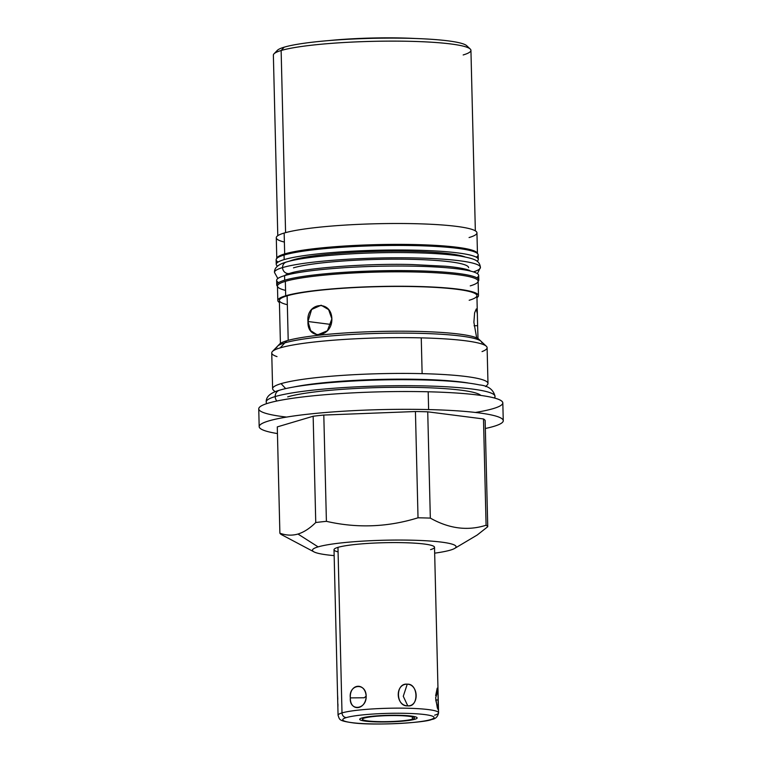 <?xml version="1.0" encoding="UTF-8"?>
<svg xmlns="http://www.w3.org/2000/svg" width="762" height="762" viewBox="0 0 762 762"><rect width="100%" height="100%" fill="white"/><g stroke="black" fill="none" stroke-linecap="round" stroke-linejoin="round"><path stroke-width="1.14" d="M477.279 534.972L454.638 548.43A71.809 8.258 178.6 0 1 450.418 550.107A71.809 8.258 178.6 0 1 434.664 553.164A71.809 8.258 178.6 0 0 450.418 550.107A71.809 8.258 178.6 0 0 412.156 540.201A71.809 8.258 178.6 0 0 318.116 546.878A71.809 8.258 178.6 0 0 334.156 555.622A71.809 8.258 178.6 0 1 313.982 551.869A71.809 8.258 178.6 0 1 318.116 546.878L297.971 534.038C303.867 532.228 309.791 528.39 315.754 522.522A104.156 11.982 -1.4 0 1 326.403 521.332C357.149 528.38 387.687 527.209 418.024 517.798A104.156 11.982 -1.4 0 1 430.33 518.103C449.123 528.704 467.706 531.085 486.089 525.237A104.156 11.982 -1.4 0 1 487.747 526.723L477.164 535.048M338.071 551.888A50.263 5.782 -1.4 0 1 337.966 547.364A50.263 5.782 -1.4 0 1 403.793 542.696A50.263 5.782 -1.4 0 1 430.578 549.621M467.344 47.406A95.364 10.973 178.6 0 0 392.601 38.1A95.364 10.973 178.6 0 0 284.216 47.168A95.364 10.973 178.6 0 0 276.816 52.064M428.625 409.575A122.072 14.049 178.6 0 0 259.175 426.653A122.072 14.049 178.6 0 0 277.444 433.568A122.072 14.049 -1.4 0 1 288.484 416.776A122.072 14.049 -1.4 0 1 428.625 409.575L428.187 391.782L428.625 409.575A122.072 14.049 -1.4 0 1 485.346 428.492A122.072 14.049 178.6 0 0 503.253 420.691A122.072 14.049 178.6 0 0 428.625 409.575M259.175 426.653L258.747 408.851A122.072 14.049 -1.4 0 1 428.187 391.782A122.072 14.049 -1.4 0 1 502.825 402.888L503.253 420.691M475.402 412.461A122.072 14.049 178.6 0 0 428.187 391.782A122.072 14.049 178.6 0 0 282.912 399.84A122.072 14.049 178.6 0 0 286.598 417.081M421.253 337.871A107.718 12.392 -1.4 0 1 487.108 347.672L487.985 383.448A107.718 12.392 178.6 0 0 422.129 373.647L421.253 337.871L422.129 373.647A107.718 12.392 178.6 0 0 281.073 383.648A107.718 12.392 178.6 0 0 272.615 388.706L271.739 352.939A107.718 12.392 -1.4 0 1 280.197 347.882A107.718 12.392 -1.4 0 1 421.253 337.871A107.718 12.392 178.6 0 0 280.197 347.882L286.798 340.747A100.365 11.544 -1.4 0 1 393.249 331.222A100.365 11.544 -1.4 0 1 478.869 339.233L486.347 346.253A107.718 12.392 178.6 0 0 421.253 337.871M454.638 548.43A71.809 8.258 178.6 0 0 405.422 540.087A71.809 8.258 178.6 0 0 318.116 546.878L297.971 534.038C292.075 535.734 286.045 535.448 279.883 533.181C286.045 535.448 292.075 535.734 297.971 534.038C303.867 532.228 309.791 528.39 315.754 522.522L313.153 416.243L277.282 426.901L313.153 416.243L315.754 522.522A104.156 11.982 178.6 0 1 326.403 521.332L323.802 415.052A104.156 11.982 178.6 0 0 313.153 416.243A104.156 11.982 -1.4 0 1 323.802 415.052L415.433 411.528L323.802 415.052L326.403 521.332C357.149 528.38 387.687 527.209 418.024 517.798L415.433 411.528L418.024 517.798A104.156 11.982 178.6 0 1 430.33 518.103L427.73 411.823A104.156 11.982 178.6 0 0 415.433 411.528A104.156 11.982 -1.4 0 1 427.73 411.823L483.489 418.957L427.73 411.823L430.33 518.103C449.123 528.704 467.706 531.085 486.089 525.237L483.489 418.957L486.089 525.237A104.156 11.982 178.6 0 1 487.747 526.723L485.146 420.443A104.156 11.982 178.6 0 0 483.489 418.957A104.156 11.982 -1.4 0 1 485.146 420.443L487.747 526.723L477.25 534.991M282.731 535.305L281.54 534.667A104.156 11.982 -1.4 0 1 279.883 533.181L277.282 426.901L279.883 533.181A104.156 11.982 178.6 0 0 281.54 534.667M275.092 391.735L273.377 390.125A107.718 12.392 -1.4 0 1 281.073 383.648L285.702 388.63L281.073 383.648A107.718 12.392 -1.4 0 1 422.129 373.647A107.718 12.392 -1.4 0 1 487.289 384.896L485.651 386.591M276.797 258.623L276.282 237.744A100.365 11.544 -1.4 0 1 284.159 233.039L284.674 253.917A100.365 11.544 -1.4 0 1 395.869 244.373A100.365 11.544 -1.4 0 1 477.431 253.489A100.365 11.544 178.6 0 0 395.869 244.373A100.365 11.544 178.6 0 0 284.674 253.917L284.159 233.039A100.365 11.544 -1.4 0 1 396.354 223.495A100.365 11.544 -1.4 0 1 476.945 232.839L477.46 253.717M277.816 300.504A100.365 11.544 178.6 0 0 279.416 302.485A100.365 11.544 178.6 0 1 285.693 295.789A100.365 11.544 178.6 0 0 277.816 300.504L277.463 286.064A100.365 11.544 -1.4 0 1 285.34 281.359L285.693 295.789A100.365 11.544 178.6 0 1 406.46 286.283A100.365 11.544 178.6 0 1 476.974 297.656A100.365 11.544 178.6 0 0 478.479 295.599A100.365 11.544 178.6 0 0 397.888 286.245A100.365 11.544 178.6 0 0 285.693 295.789L285.34 281.359A100.365 11.544 -1.4 0 1 397.535 271.815A100.365 11.544 -1.4 0 1 478.126 281.159L478.479 295.599M482.032 351.596A107.718 12.392 178.6 0 0 486.347 346.253M284.674 253.917A100.365 11.544 178.6 0 0 276.806 258.394A100.365 11.544 -1.4 0 1 284.674 253.917M272.434 351.482L279.559 344.1A100.365 11.544 -1.4 0 1 286.798 340.747L280.197 347.882A107.718 12.392 178.6 0 0 272.434 351.482A107.718 12.392 178.6 0 0 277.006 356.606M385.239 245.526A91.173 10.487 178.6 0 0 368.503 245.935A91.173 10.487 -1.4 0 1 385.239 245.526M293.608 273.482L293.589 272.367L293.608 273.482M293.275 259.832A91.173 10.487 -1.4 0 1 382.857 251.27A91.173 10.487 -1.4 0 1 464.953 256.908A91.173 10.487 178.6 0 0 382.857 251.27A91.173 10.487 178.6 0 0 293.275 259.832A91.173 10.487 178.6 0 0 289.427 261.195A91.173 10.487 -1.4 0 1 293.275 259.832M341.595 273.71A91.173 10.487 -1.4 0 1 413.461 271.958A91.173 10.487 178.6 0 0 341.595 273.71M285.56 290.389A100.365 11.544 -1.4 0 1 285.34 281.359A100.365 11.544 -1.4 0 1 416.766 272.034A100.365 11.544 -1.4 0 1 470.249 285.874M469.068 237.554A100.365 11.544 178.6 0 0 415.585 223.714A100.365 11.544 178.6 0 0 284.159 233.039A100.365 11.544 178.6 0 0 284.378 242.068M277.787 235.687L273.368 55.15A98.812 11.373 -1.4 0 1 281.13 50.511L285.579 232.629L281.13 50.511A98.812 11.373 -1.4 0 1 391.592 41.119A98.812 11.373 -1.4 0 1 470.935 50.321L475.345 230.857M479.546 340.281A100.365 11.544 178.6 0 0 397.85 331.203A100.365 11.544 178.6 0 0 286.798 340.747M287.341 304.714A98.812 11.373 -1.4 0 1 287.122 295.827L288.207 340.338L287.122 295.827A98.812 11.373 -1.4 0 1 397.583 286.426A98.812 11.373 -1.4 0 1 476.926 295.637L477.612 325.65L474.088 325.784L477.612 325.65L477.355 313.944L476.298 308.953L474.612 312.849L473.888 322.316L476.688 337.899L473.888 322.316L474.621 312.811L476.298 308.953M307.972 321.507C306.953 340.7 332.327 337.871 331.87 318.84C331.384 299.456 306.019 302.285 307.972 321.507L310.658 330.641L317.363 334.966L327.403 330.756L331.87 318.84L328.622 309.629L321.145 305.219L311.62 309.486L307.972 321.507L331.051 324.46L307.972 321.507M477.869 334.204L477.612 325.65M280.416 343.395L279.368 300.466A98.812 11.373 -1.4 0 1 287.122 295.827A98.812 11.373 -1.4 0 1 416.519 286.645A98.812 11.373 -1.4 0 1 469.173 300.276M277.349 50.359A95.364 10.973 -1.4 0 1 284.216 47.168L281.13 50.511A98.812 11.373 178.6 0 0 274.006 53.816L277.349 50.359M284.216 47.168A95.364 10.973 -1.4 0 1 385.372 38.129A95.364 10.973 -1.4 0 1 466.735 45.73L470.24 49.025A98.812 11.373 178.6 0 0 385.943 41.138A98.812 11.373 178.6 0 0 281.13 50.511L284.216 47.168M463.172 54.959A98.812 11.373 178.6 0 0 470.24 49.025M414.938 38.471A78.191 9.001 178.6 0 0 328.717 40.586A78.191 9.001 -1.4 0 1 414.938 38.471M278.654 282.616A101.051 11.63 -1.4 0 1 284.569 275.634A101.051 11.63 -1.4 0 1 407.203 266.071A101.051 11.63 -1.4 0 1 476.764 277.768M276.749 284.94L276.635 280.378A101.051 11.63 -1.4 0 1 284.569 275.634L284.683 280.197A101.051 11.63 178.6 0 0 276.749 284.94A101.051 11.63 178.6 0 0 277.473 286.283A101.051 11.63 -1.4 0 1 284.683 280.197A101.051 11.63 -1.4 0 1 403.393 270.605A101.051 11.63 -1.4 0 1 478.126 281.378A101.051 11.63 178.6 0 0 478.784 280.006A101.051 11.63 178.6 0 0 397.65 270.586A101.051 11.63 178.6 0 0 284.683 280.197L284.569 275.634A101.051 11.63 -1.4 0 1 397.535 266.024A101.051 11.63 -1.4 0 1 478.679 275.444L478.784 280.006M278.149 262.014A101.051 11.63 -1.4 0 1 284.064 255.041A101.051 11.63 -1.4 0 1 406.708 245.478A101.051 11.63 -1.4 0 1 476.26 257.175M276.244 264.347L276.13 259.785A101.051 11.63 -1.4 0 1 284.064 255.041L284.178 259.604A101.051 11.63 178.6 0 0 276.244 264.347A101.051 11.63 178.6 0 0 277.53 266.138A101.051 11.63 -1.4 0 1 284.178 259.604A101.051 11.63 -1.4 0 1 404.851 250.022A101.051 11.63 -1.4 0 1 477.088 261.261A101.051 11.63 178.6 0 0 478.288 259.413A101.051 11.63 178.6 0 0 397.145 249.993A101.051 11.63 178.6 0 0 284.178 259.604L284.064 255.041A101.051 11.63 -1.4 0 1 397.031 245.431A101.051 11.63 -1.4 0 1 478.174 254.851L478.288 259.413M430.501 719.642A45.672 5.258 178.6 0 0 406.165 713.346A45.672 5.258 178.6 0 0 346.358 717.585A45.672 5.258 178.6 0 0 370.694 723.89A45.672 5.258 178.6 0 0 430.501 719.642A4.601 4.201 73.4 0 0 431.692 719.48A4.601 4.201 -106.6 0 1 430.501 719.642A45.672 5.258 178.6 0 0 406.165 713.346A45.672 5.258 178.6 0 0 346.358 717.585A45.672 5.258 178.6 0 0 370.694 723.89A45.672 5.258 178.6 0 0 430.501 719.642M364.455 718.033A26.022 2.991 -1.4 0 1 398.536 715.613A26.022 2.991 -1.4 0 1 412.394 719.204A26.022 2.991 -1.4 0 1 378.323 721.614A26.022 2.991 -1.4 0 1 364.455 718.033A26.022 2.991 178.6 0 0 362.407 719.252A26.022 2.991 178.6 0 0 383.305 721.671A26.022 2.991 178.6 0 0 412.394 719.204A26.022 2.991 178.6 0 0 414.442 717.975A26.022 2.991 178.6 0 0 393.544 715.556A26.022 2.991 178.6 0 0 364.455 718.033M342.005 712.918A4.601 4.201 73.4 0 0 346.358 717.585A4.601 4.201 -106.6 0 1 342.005 712.918A50.263 5.782 178.6 0 0 338.061 715.28A50.263 5.782 -1.4 0 1 342.005 712.918A50.263 5.782 -1.4 0 1 398.202 708.136A50.263 5.782 -1.4 0 1 438.569 712.822A50.263 5.782 178.6 0 0 398.202 708.136A50.263 5.782 178.6 0 0 342.005 712.918L337.966 547.364L342.005 712.918M337.528 693.506L334.013 549.726A50.263 5.782 -1.4 0 1 337.966 547.364A50.263 5.782 -1.4 0 1 394.154 542.582A50.263 5.782 -1.4 0 1 434.521 547.268L438.036 691.058M337.957 710.956L337.528 693.22M434.616 715.185A50.263 5.782 178.6 0 0 438.569 712.822C437.807 716.747 435.521 718.966 431.692 719.48C425.491 722.681 374.352 725.815 352.787 722.833C338.233 720.719 339.766 719.661 338.061 715.28L337.947 710.575M435.759 700.078L438.112 709.727L438.102 700.04L435.74 699.878L438.102 700.04L438.026 690.667L435.635 697.83L437.388 708.231L438.455 708.412L438.036 691.22L437.217 688.143L435.654 695.677M407.775 705.85C419.014 707.527 418.452 683.323 407.251 684.171C395.192 682.742 395.754 706.946 407.775 705.85C419.291 706.355 418.757 684.505 407.251 684.171L403.269 696.278L407.775 705.85L403.269 696.278L407.251 684.171C394.887 683.924 395.421 705.774 407.775 705.85M366.16 696.135C365.112 681.866 349.358 683.619 350.339 697.887C350.053 711.984 365.808 710.232 366.16 696.135C366.074 682.142 348.472 684.105 350.339 697.887L364.236 697.773L366.16 696.135L364.236 697.773L350.339 697.887C349.148 711.718 366.751 709.755 366.16 696.135M412.337 716.861L412.394 719.204L412.337 716.861M337.804 699.268L337.623 695.649M337.928 706.46L337.918 703.974M494.224 397.954A114.433 13.164 178.6 0 0 495.024 396.345A114.433 13.164 178.6 0 0 403.127 385.686A114.433 13.164 178.6 0 0 275.196 396.564A114.433 13.164 -1.4 0 1 403.127 385.686A114.433 13.164 -1.4 0 1 495.024 396.345C493.424 389.601 488.261 385.791 479.508 384.905C464.115 381.791 441.722 380.076 412.337 379.752C360.778 379.085 300.714 383.638 279.511 390.22A6.782 6.201 73.4 0 0 275.196 396.564A6.782 6.201 -106.6 0 1 279.511 390.22C270.443 392.782 266.014 396.688 266.214 401.936A114.433 13.164 -1.4 0 1 275.196 396.564A6.782 6.201 73.4 0 0 276.835 401.012A6.782 6.201 -106.6 0 1 275.196 396.564A114.433 13.164 178.6 0 0 266.214 401.936L266.452 403.708M287.693 396.869A100.879 11.611 -1.4 0 1 394.973 387.296A100.879 11.611 -1.4 0 1 480.822 395.411M473.392 271.891A103.003 11.849 178.6 0 0 480.431 267.376A103.003 11.849 178.6 0 0 397.726 257.785A103.003 11.849 178.6 0 0 282.569 267.576A103.003 11.849 -1.4 0 1 397.726 257.785A103.003 11.849 -1.4 0 1 480.431 267.376C479.45 260.309 474.774 258.842 460.353 256.089C446.999 254.051 428.901 252.889 406.07 252.613C359.588 252.003 305.419 256.108 286.341 262.042A5.915 5.41 73.4 0 0 282.569 267.576A5.915 5.41 -106.6 0 1 286.341 262.042L286.341 262.042C278.216 264.357 274.263 267.814 274.482 272.415A103.003 11.849 -1.4 0 1 282.569 267.576A5.915 5.41 73.4 0 0 289.712 273.387A5.915 5.41 73.4 0 0 289.712 273.377A5.915 5.41 -106.6 0 1 282.569 267.576A103.003 11.849 178.6 0 0 274.482 272.415L277.835 278.53M293.475 267.843A91.173 10.487 -1.4 0 1 395.392 259.175A91.173 10.487 -1.4 0 1 468.601 267.672M276.787 347.672A102.546 11.801 -1.4 0 1 284.836 342.862A102.546 11.801 -1.4 0 1 399.469 333.108A102.546 11.801 -1.4 0 1 481.813 342.662M467.906 382.943A102.546 11.801 178.6 0 0 292.646 387.229M414.89 719.261A28.727 3.305 178.6 0 0 417.138 717.909A28.727 3.305 178.6 0 0 394.078 715.232A28.727 3.305 178.6 0 0 361.969 717.966A28.727 3.305 178.6 0 0 359.712 719.318A28.727 3.305 178.6 0 0 382.772 721.995A28.727 3.305 178.6 0 0 414.89 719.261M282.673 535.267L313.982 551.869M468.678 270.672L468.659 270.1M286.388 275.12L286.379 274.549M477.974 338.566L477.869 334.213M438.569 712.822L438.455 708.117M494.871 398.126L495.024 396.345M469.916 270.672C470.259 270.472 463.753 267.824 445.56 266.233L411.651 264.528C364.169 263.271 303.257 268.434 289.712 273.387L285.15 275.187M477.393 273.653L480.431 267.376"/></g></svg>
